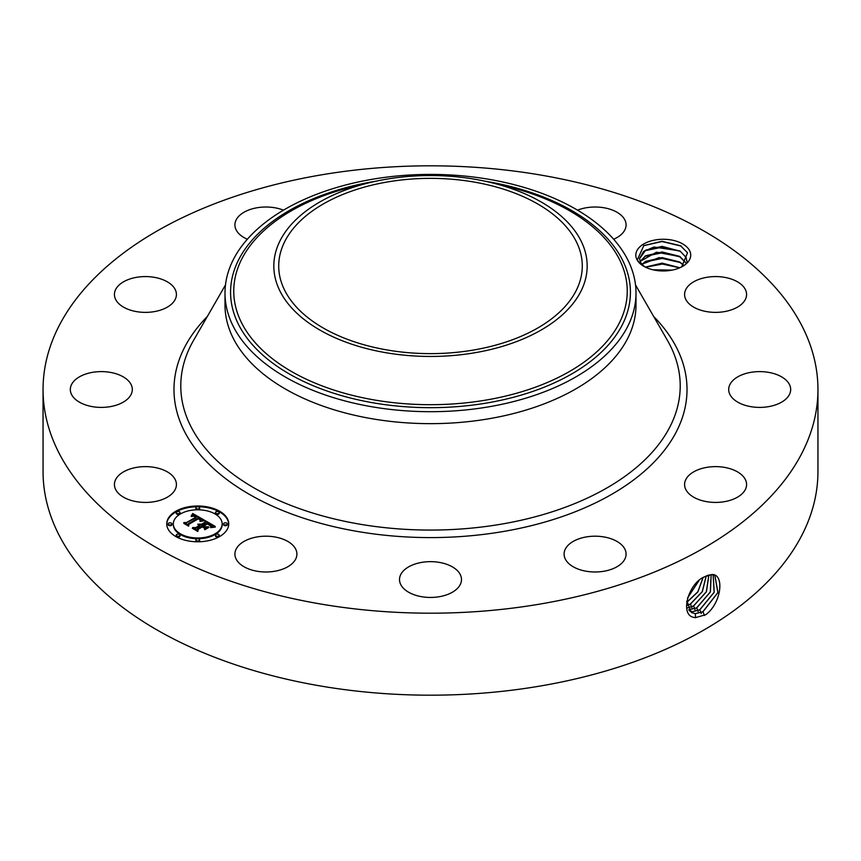 <?xml version="1.0" encoding="UTF-8"?>
<svg xmlns="http://www.w3.org/2000/svg" width="861" height="861" viewBox="0 0 861 861"><rect width="100%" height="100%" fill="white"/><g stroke="black" fill="none" stroke-linecap="round" stroke-linejoin="round"><path stroke-width="1.29" d="M321.422 174.858A387.45 223.688 180 0 1 817.95 389.506A387.45 223.688 180 0 1 539.578 604.142A387.45 223.688 180 0 1 43.05 389.506A387.45 223.688 180 0 1 321.422 174.858M817.95 389.506L817.95 471.494A387.45 223.688 180 0 1 539.578 686.142A387.45 223.688 180 0 1 43.05 471.494L43.05 389.506M704.502 576.805L704.47 576.827C687.907 583.381 678.597 617.757 695.839 617.541L705.762 614.689C721.626 603.141 724.704 573.792 711.864 574.513L704.502 576.805M636.925 259.581A27.455 15.853 180 0 1 655.533 239.907A27.455 15.853 180 0 1 689.607 250.659A27.455 15.853 180 0 1 682.676 266.318A27.455 15.853 180 0 1 643.856 266.318A27.455 15.853 180 0 1 636.925 259.581M115.686 489.565A30.996 17.898 180 0 1 114.427 484.528A30.996 17.898 180 0 1 141.021 466.813A30.996 17.898 180 0 1 175.17 479.491A30.996 17.898 180 0 1 176.419 484.528A30.996 17.898 180 0 1 149.836 502.243A30.996 17.898 180 0 1 115.686 489.565M131.442 393.725A30.996 17.898 180 0 1 97.637 407.275A30.996 17.898 180 0 1 70.322 389.506A30.996 17.898 180 0 1 71.205 385.276A30.996 17.898 180 0 1 105.01 371.737A30.996 17.898 180 0 1 132.314 389.506A30.996 17.898 180 0 1 131.442 393.725M167.852 306.828A30.996 17.898 180 0 1 133.896 311.09A30.996 17.898 180 0 1 114.427 294.473A30.996 17.898 180 0 1 122.994 282.128A30.996 17.898 180 0 1 156.95 277.866A30.996 17.898 180 0 1 176.419 294.473A30.996 17.898 180 0 1 167.852 306.828M247.344 239.24A30.996 17.898 180 0 1 234.913 224.915A30.996 17.898 180 0 1 257.181 207.738A30.996 17.898 180 0 1 283.463 210.159M577.537 210.159A30.996 17.898 180 0 1 616.487 211.967A30.996 17.898 180 0 1 626.087 224.915A30.996 17.898 180 0 1 613.656 239.24M685.83 299.51A30.996 17.898 180 0 1 684.581 294.473A30.996 17.898 180 0 1 711.164 276.758A30.996 17.898 180 0 1 745.314 289.436A30.996 17.898 180 0 1 746.573 294.473A30.996 17.898 180 0 1 719.979 312.188A30.996 17.898 180 0 1 685.83 299.51M729.558 385.276A30.996 17.898 180 0 1 763.363 371.737A30.996 17.898 180 0 1 790.678 389.506A30.996 17.898 180 0 1 789.795 393.725A30.996 17.898 180 0 1 755.99 407.275A30.996 17.898 180 0 1 728.686 389.506A30.996 17.898 180 0 1 729.558 385.276M693.148 472.172A30.996 17.898 180 0 1 727.104 467.91A30.996 17.898 180 0 1 746.573 484.528A30.996 17.898 180 0 1 738.006 496.872A30.996 17.898 180 0 1 704.05 501.134A30.996 17.898 180 0 1 684.581 484.528A30.996 17.898 180 0 1 693.148 472.172M586.363 536.92A30.996 17.898 180 0 1 626.087 554.086A30.996 17.898 180 0 1 603.819 571.263A30.996 17.898 180 0 1 564.095 554.086A30.996 17.898 180 0 1 586.363 536.92M437.818 562.158A30.996 17.898 180 0 1 461.496 579.55A30.996 17.898 180 0 1 423.181 596.942A30.996 17.898 180 0 1 399.504 579.55A30.996 17.898 180 0 1 437.818 562.158M287.305 541.139A30.996 17.898 180 0 1 296.905 554.086A30.996 17.898 180 0 1 278.114 570.542A30.996 17.898 180 0 1 244.513 567.033A30.996 17.898 180 0 1 234.913 554.086A30.996 17.898 180 0 1 253.715 537.641A30.996 17.898 180 0 1 287.305 541.139M175.816 511.23A30.996 17.898 180 0 1 209.6 507.355A30.996 17.898 180 0 1 228.735 523.886A30.996 17.898 180 0 1 219.652 536.543A30.996 17.898 180 0 1 185.879 540.417A30.996 17.898 180 0 1 166.743 523.886A30.996 17.898 180 0 1 175.816 511.23M686.744 601.193L691.405 612.451L695.311 613.699L702.974 611.762L717.956 592.572L714.888 575.439L711.735 574.631L707.15 575.535M645.233 267.071L643.576 265.801A23.731 13.701 180 0 1 642.166 264.424L639.271 262.68L637.344 259.861L643.845 245.568L662.001 241.284L680.524 245.729L687.53 252.768L681.664 266.878M228.725 524.263A30.996 17.898 0 0 0 209.298 508.044A30.996 17.898 0 0 0 175.816 511.994A30.996 17.898 0 0 0 166.743 524.263M691.361 612.429L695.236 613.656L702.899 611.708L717.87 592.562L714.845 575.417M686.992 261.615L686.034 257.278L679.942 250.938L653.983 247.021L643.608 251.434L639.529 258.58L640.487 262.185L642.166 264.424M635.999 293.052L635.999 305.009A205.499 118.646 180 0 1 488.359 418.855A205.499 118.646 180 0 1 225.001 305.009L225.001 293.052A205.499 118.646 0 0 0 488.359 406.898A205.499 118.646 180 0 0 627.691 326.448A205.499 118.646 0 0 0 635.999 293.052A205.499 118.646 0 0 0 372.641 179.206A205.499 118.646 180 0 0 233.309 259.645A205.499 118.646 0 0 0 225.001 293.052M173.319 524.263A24.42 14.099 0 0 0 173.319 524.64A24.42 14.099 0 0 0 188.387 537.673A24.42 14.099 0 0 0 215.002 534.616A24.42 14.099 0 0 0 222.16 524.64A24.42 14.099 0 0 0 222.149 524.263M215.573 512.952A1.883 1.087 0 0 0 215.454 513.328A1.883 1.087 0 0 0 216.606 514.34A1.883 1.087 0 0 0 218.662 514.103A1.883 1.087 0 0 0 219.211 513.328A1.883 1.087 0 0 0 219.092 512.952M215.573 535.574A1.883 1.087 0 0 0 215.454 535.962A1.883 1.087 0 0 0 216.606 536.963A1.883 1.087 0 0 0 218.662 536.726A1.883 1.087 0 0 0 219.211 535.962A1.883 1.087 0 0 0 219.092 535.574M223.688 524.263A1.883 1.087 0 0 0 223.569 524.64A1.883 1.087 0 0 0 224.721 525.651A1.883 1.087 0 0 0 226.777 525.414A1.883 1.087 0 0 0 227.326 524.64A1.883 1.087 0 0 0 227.207 524.263M176.387 535.574A1.883 1.087 0 0 0 176.268 535.962A1.883 1.087 0 0 0 177.42 536.963A1.883 1.087 0 0 0 179.475 536.726A1.883 1.087 0 0 0 180.024 535.962A1.883 1.087 0 0 0 179.906 535.574M195.974 540.267A1.883 1.087 0 0 0 195.856 540.643A1.883 1.087 0 0 0 197.018 541.644A1.883 1.087 0 0 0 199.063 541.408A1.883 1.087 0 0 0 199.612 540.643A1.883 1.087 0 0 0 199.494 540.267M176.387 512.952A1.883 1.087 0 0 0 176.268 513.328A1.883 1.087 0 0 0 177.42 514.34A1.883 1.087 0 0 0 179.475 514.103A1.883 1.087 0 0 0 180.024 513.328A1.883 1.087 0 0 0 179.906 512.952M195.974 508.27A1.883 1.087 0 0 0 195.856 508.647A1.883 1.087 0 0 0 197.018 509.647A1.883 1.087 0 0 0 199.063 509.411A1.883 1.087 0 0 0 199.612 508.647A1.883 1.087 0 0 0 199.494 508.27M168.272 524.263A1.883 1.087 0 0 0 168.153 524.64A1.883 1.087 0 0 0 169.305 525.651A1.883 1.087 0 0 0 171.361 525.414A1.883 1.087 0 0 0 171.909 524.64A1.883 1.087 0 0 0 171.791 524.263M689.973 611.31L692.222 611.762L699.842 609.836L714.221 592.25L713.166 574.804M473.238 350.083A151.784 87.639 180 0 1 278.716 265.995A151.784 87.639 180 0 1 387.762 181.908A151.784 87.639 180 0 1 582.284 265.995A151.784 87.639 180 0 1 473.238 350.083M686.992 261.453L686.034 257.385L680.147 251.164L662.077 246.364L645.75 250.099L639.529 258.623M215.002 533.852A24.42 14.099 180 0 1 188.387 536.909A24.42 14.099 180 0 1 173.319 523.886A24.42 14.099 180 0 1 180.466 513.92A24.42 14.099 180 0 1 207.081 510.864A24.42 14.099 180 0 1 222.16 523.886A24.42 14.099 180 0 1 215.002 533.852M218.662 513.339A1.883 1.087 180 0 1 216.606 513.576A1.883 1.087 180 0 1 215.454 512.575A1.883 1.087 180 0 1 216.003 511.811A1.883 1.087 180 0 1 218.048 511.574A1.883 1.087 180 0 1 219.211 512.575A1.883 1.087 180 0 1 218.662 513.339M218.662 535.962A1.883 1.087 180 0 1 216.606 536.199A1.883 1.087 180 0 1 215.454 535.198A1.883 1.087 180 0 1 216.003 534.433A1.883 1.087 180 0 1 218.048 534.197A1.883 1.087 180 0 1 219.211 535.198A1.883 1.087 180 0 1 218.662 535.962M226.777 524.65A1.883 1.087 180 0 1 224.721 524.887A1.883 1.087 180 0 1 223.569 523.886A1.883 1.087 180 0 1 224.118 523.122A1.883 1.087 180 0 1 226.163 522.885A1.883 1.087 180 0 1 227.326 523.886A1.883 1.087 180 0 1 226.777 524.65M179.475 535.962A1.883 1.087 180 0 1 177.42 536.199A1.883 1.087 180 0 1 176.268 535.198A1.883 1.087 180 0 1 176.817 534.433A1.883 1.087 180 0 1 178.862 534.197A1.883 1.087 180 0 1 180.024 535.198A1.883 1.087 180 0 1 179.475 535.962M199.063 540.654A1.883 1.087 180 0 1 197.018 540.88A1.883 1.087 180 0 1 195.856 539.879A1.883 1.087 180 0 1 196.405 539.115A1.883 1.087 180 0 1 198.46 538.878A1.883 1.087 180 0 1 199.612 539.879A1.883 1.087 180 0 1 199.063 540.654M176.817 511.811A1.883 1.087 180 0 1 178.862 511.574A1.883 1.087 180 0 1 180.024 512.575A1.883 1.087 180 0 1 179.475 513.339A1.883 1.087 180 0 1 177.42 513.576A1.883 1.087 180 0 1 176.268 512.575A1.883 1.087 180 0 1 176.817 511.811M196.405 507.118A1.883 1.087 180 0 1 198.46 506.881A1.883 1.087 180 0 1 199.612 507.893A1.883 1.087 180 0 1 199.063 508.657A1.883 1.087 180 0 1 197.018 508.894A1.883 1.087 180 0 1 195.856 507.893A1.883 1.087 180 0 1 196.405 507.118M168.702 523.122A1.883 1.087 180 0 1 170.747 522.885A1.883 1.087 180 0 1 171.909 523.886A1.883 1.087 180 0 1 171.361 524.65A1.883 1.087 180 0 1 169.305 524.887A1.883 1.087 180 0 1 168.153 523.886A1.883 1.087 180 0 1 168.702 523.122M689.941 611.278L692.158 611.719L699.767 609.792L714.135 592.25L713.123 574.793M580.831 291.459A156.67 90.448 0 0 0 491.34 182.64A156.67 90.448 0 0 0 369.66 182.64A156.67 90.448 0 0 0 280.169 240.531A156.67 90.448 0 0 0 386.395 352.795A156.67 90.448 0 0 0 580.831 291.459M204.305 520.109L200.01 520.98L200.656 519.258L198.687 517.859L188.193 523.789L188.279 525.038L183.899 522.519L186.363 522.638L195.888 517.138L193.929 516.213L191.325 516.514L193.65 515.954L196.609 516.729L193.66 515.427L191.153 516.051L192.724 513.533L204.305 520.109M204.305 520.797L199.956 521.422L204.305 520.797M200.247 520.184L198.568 518.688L188.925 524.241L188.645 526.168L183.759 523.337L188.376 525.716L188.559 524.123L198.547 518.365L200.247 520.184M205.176 520.614L215.121 526.351L210.676 527.104L210.967 525.167L207.598 522.928L203.11 525.511L207.652 523.563L210.741 526.254L207.63 523.854L203.939 525.985L205.381 526.824L208.534 526.771L204.52 529.084L204.498 527.244L202.303 525.974L197.481 528.762L197.46 530.193L192.756 527.47L195.565 527.653L199.687 525.275L197.858 524.629L200.387 524.866L197.944 524.101L201.194 524.403L205.241 522.067L205.176 520.614M215.272 527.115L210.547 527.61L215.261 526.921M208.9 527.373L204.757 529.763L208.9 527.373M204.294 528.051L202.324 526.921L198.224 529.278L197.826 531.463L192.283 528.256L197.546 531L197.869 529.214L202.346 526.631L204.272 527.739M686.034 263.014L679.221 256.234L662.077 251.982L645.75 255.728L640.132 261.443M640.11 261.389L656.523 252.208L679.942 256.556L686.066 262.971M203.261 520.27L192.724 514.297L191.842 515.728M192.724 513.533L192.724 514.297M192.573 513.823L192.573 514.577M192.412 514.092L192.412 514.856M192.251 514.361L192.251 515.126M192.089 514.62L192.089 515.373M191.917 514.867L191.917 515.631M191.745 515.104L191.745 515.771M196.609 516.729L195.888 517.612M196.039 516.934L196.039 517.698M195.888 517.138L195.888 517.902L185.341 523.348M186.363 522.638L186.363 523.402M188.225 525.006L188.193 523.789M200.731 519.71L200.731 520.464M200.71 519.829L200.71 520.582M200.656 519.958L200.656 520.711M200.516 520.216L200.516 520.83M200.279 519.56L200.279 520.13M200.182 519.441L200.182 520.033M188.86 524.715L188.43 526.039M188.559 524.123L188.559 524.887M213.991 526.458L205.209 521.389M205.241 522.067L205.241 522.831L201.194 525.167L200.355 524.844M201.194 524.403L201.194 525.167M200.882 524.263L200.882 525.027M200.559 524.145L200.559 524.909M200.236 524.048L200.236 524.769M199.913 523.983L199.913 524.586M200.387 524.866L199.687 525.759M199.946 525.135L199.946 525.888M199.752 525.027L199.752 525.791M199.687 525.275L199.687 526.039L195.565 528.417L194.242 528.331M195.565 527.653L195.565 528.417M207.178 527.556L205.381 527.578L203.939 525.985M205.381 526.824L205.381 527.578M210.687 525.694L210.654 526.405M203.939 526.469L203.11 525.511M203.691 525.845L203.691 526.609M211.171 525.802L211.085 527.007M211.16 525.963L211.16 526.717M211.128 526.125L211.128 526.878M211.074 526.297L211.074 527.007M210.999 526.48L210.999 527.029M198.127 529.827L197.621 531.345M197.869 529.214L197.869 529.967M688.735 609.76L696.635 607.877L710.303 591.959L711.132 574.631M688.757 609.792L696.721 607.92L710.4 591.959L711.175 574.621M641.951 264.198L659.225 257.579L679.942 262.185L683.806 265.306M683.752 265.349L679.221 261.862L662.077 257.611L645.75 261.346L642.005 264.252M687.767 607.823L693.514 605.95L706.354 591.744L708.851 574.965M687.788 607.877L693.589 605.993L706.45 591.744L708.904 574.954M679.846 267.749L662.184 263.132L645.33 267.114M679.749 267.793L662.077 263.229L645.427 267.158M687.067 605.412L690.382 604.035L702.242 591.636L706.181 575.934M687.078 605.477L690.457 604.078L702.339 591.636L706.246 575.912M672.129 270.117L652.81 269.773M671.903 270.16L653.036 269.827M686.744 602.377L697.905 591.701L702.985 577.666M686.744 602.452L697.916 591.841L703.06 577.623M687.53 598.018L698.96 580.648M687.573 597.889L698.852 580.755M654.78 270.193L670.235 270.44M645.556 267.222L662.41 264.047L679.663 267.825M644.652 262.035L662.238 258.418L680.341 262.54M644.652 256.406L662.238 252.79L680.341 256.922M644.652 250.788L662.238 247.172L680.341 251.294M643.597 245.708L661.969 241.543L681.04 246.042M653.703 316.514A256.513 148.092 180 0 1 502.716 531.603A256.513 148.092 180 0 1 229.51 481.514A256.513 148.092 180 0 1 207.297 316.514M702.974 611.762L704.427 615.475M635.526 284.969L667.458 340.407A249.722 144.174 180 0 1 500.811 524.241A249.722 144.174 180 0 1 250.799 486.013A249.722 144.174 180 0 1 193.542 340.407L225.474 284.969M695.311 613.699L695.57 617.757M699.842 609.836L701.295 613.559M692.233 611.762L692.298 612.924M376.042 181.187A199.924 115.428 0 0 0 238.658 259.753A199.924 115.428 0 0 0 374.212 403.002A199.924 115.428 0 0 0 622.342 324.737A199.924 115.428 0 0 0 484.958 181.187M369.66 182.64L354.097 186.428A196.738 113.587 0 0 0 241.715 259.118A196.738 113.587 0 0 0 375.105 400.096A196.738 113.587 0 0 0 619.285 323.079A196.738 113.587 0 0 0 506.903 186.428L491.34 182.64M696.721 607.92L698.163 611.633M689.144 609.836L689.177 610.395M693.589 605.993L695.031 609.717M690.457 604.078L691.91 607.791M687.326 602.151L688.778 605.875M173.319 523.886L173.319 524.64M222.16 523.886L222.16 524.64M215.454 512.575L215.454 513.328M219.211 512.575L219.211 513.328M215.454 535.198L215.454 535.962M219.211 535.198L219.211 535.962M223.569 523.886L223.569 524.64M227.326 523.886L227.326 524.64M176.268 535.198L176.268 535.962M180.024 535.198L180.024 535.962M195.856 539.879L195.856 540.643M199.612 539.879L199.612 540.643M180.024 512.575L180.024 513.328M176.268 512.575L176.268 513.328M199.612 507.893L199.612 508.647M195.856 507.893L195.856 508.647M171.909 523.886L171.909 524.64M168.153 523.886L168.153 524.64"/></g></svg>
